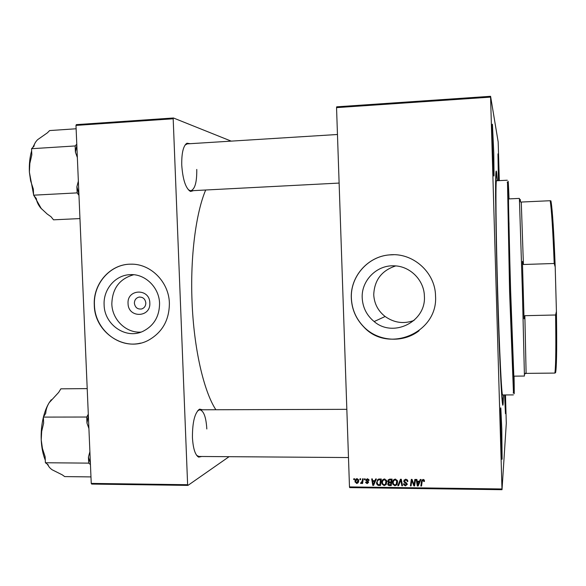<?xml version="1.0" encoding="UTF-8"?>
<svg xmlns="http://www.w3.org/2000/svg" width="586" height="586" viewBox="0 0 586 586"><rect width="100%" height="100%" fill="white"/><g stroke="black" fill="none" stroke-linecap="round" stroke-linejoin="round"><path stroke-width="0.88" d="M149.826 302.94C150.917 317.81 128.107 318.337 128.056 303.533C126.884 288.744 149.716 288.034 149.826 302.94M134.384 303.24C135.139 307.569 137.564 309.474 141.666 308.961C144.376 307.994 145.76 305.98 145.826 302.933C145.16 298.794 142.859 296.86 138.926 297.124C135.996 297.974 134.48 300.01 134.384 303.24M104.118 304.896C104.315 324.607 125.697 339.492 142.698 331.449C153.818 325.926 159.443 316.579 159.56 303.394C159.253 287.169 144.676 273.303 129.594 274.688C115.083 275.369 103.187 289.594 104.118 304.896M133.725 274.739C119.581 278.716 112.285 288.466 111.831 303.973C112.16 319.707 126.21 333.302 141.072 332.094M94.295 305.174C94.529 332.745 125.338 352.977 148.529 340.202C162.366 332.365 169.325 320.015 169.383 303.145C168.951 282.005 150.675 263.612 130.964 264.176C110.439 263.839 92.94 283.646 94.295 305.174M130.451 264.176C110.175 264.242 93.123 283.888 94.449 305.152C94.844 329.156 118.467 348.824 140.567 343.11M414.053 320.432C403.835 324.19 394.195 322.879 385.134 316.499C378.08 310.976 374.286 303.738 373.736 294.773C374.366 280.123 381.691 270.505 395.726 265.919M424.389 296.238C426.249 321.809 393.221 338.107 374.154 321.553C366.711 315.415 362.734 307.533 362.207 297.915C361.232 280.687 376.622 264.975 393.968 265.824C409.929 265.934 424.191 280.101 424.389 296.238M351.314 298.23C351.849 309.335 355.988 318.887 363.745 326.893C388.108 353.915 438.255 333.009 435.53 295.952C435.339 272.182 412.515 252.141 389.258 254.91C367.656 256.558 350.179 276.746 351.314 298.23M393.528 254.734L389.309 254.91C367.715 256.558 350.238 276.739 351.373 298.208C351.908 309.313 356.054 318.865 363.803 326.863C377.985 341.565 402.948 343.462 419.1 330.709M498.43 180.664L497.975 153.869L499.045 180.635M505.235 394.949L505.462 413.679L504.59 394.949M501.784 429.157L502.114 459.116C501.836 460.662 501.448 453.762 500.964 438.416C500.451 420.982 500.393 404.465 500.84 408.413L501.784 429.157M501.228 446.386L500.591 420.99M493.764 152.719L494.042 175.47C493.822 179.279 492.994 164.234 492.504 147.174C492.064 130.51 492.042 122.914 492.438 124.379L493.764 152.719M493.082 163.216L492.255 136.831M193.607 190.626L190.553 191.446C185.747 188.553 182.81 179.777 181.748 165.12C181.55 153.049 183.293 145.753 186.963 143.218L190.135 143.687M188.348 189.82L190.714 190.78C194.911 189.388 196.925 182.275 196.764 169.435M201.752 456.487L198.676 457.131C195.175 455.08 193.087 448.532 192.428 437.486C192.406 422.059 194.801 412.61 199.621 409.138L202.646 409.79M196.676 455.395L198.881 456.465L348.48 457.549M503.44 394.957L503.162 403.073C502.414 416.609 499.572 365.408 497.47 292.165L495.588 197.563C495.507 175.514 495.851 167.2 496.635 172.636L497.368 180.722M205.693 189.996C195.951 212.835 190.194 256.631 192.032 301.219C193.761 348.355 203.774 391.397 215.875 409.746M336.547 107.626L336.686 106.828L490.585 96.302L490.585 97.115L336.547 107.626L349.483 486.907L501.975 488.98L502.019 489.698L506.297 423.275L505.484 394.942M502.019 489.698L349.674 487.611L349.483 486.907M490.585 96.302L498.173 141.966L499.301 180.62M364.499 478.828L365.166 478.835L365.056 479.751L364.375 479.744L364.499 478.828M360.002 478.769L360.668 478.777L360.558 479.7L359.877 479.692L360.002 478.769M384.482 478.974L386.555 480.571L386.797 481.802L386.006 484.659L384.116 485.611L382.021 484.007L381.786 482.703C381.706 480.652 382.607 479.407 384.482 478.974M375.655 478.96L376.38 478.967L373.597 485.391L372.777 485.384L371.678 478.909L372.352 478.916L372.63 480.681L374.915 480.71L375.655 478.96M389.507 479.121L392.107 479.15L391.221 485.626L388.657 485.479L387.844 484.681L388.555 482.432L387.705 481.113L389.507 479.121M400.45 479.245L401.315 479.26L402.523 485.772L401.842 485.765L400.802 480.183L398.546 485.721L397.813 485.713L400.45 479.245M424.447 480.886L424.403 481.48L423.722 481.56L423.656 480.542L423.033 480.19L422.176 481.414L421.532 486.021L420.836 486.014L421.502 481.238L423.055 479.429L424.242 480.051L424.447 480.886M414.829 479.421L415.518 479.429L414.61 485.933L413.892 485.926L411.833 480.366L411.101 485.882L410.412 485.875L411.306 479.377L412.024 479.385L414.097 484.93L414.829 479.421M490.585 97.115L501.975 488.98M420.243 479.48L420.99 479.487L418.14 485.977L417.305 485.97L416.199 479.436L416.888 479.443L417.159 481.223L419.495 481.253L420.243 479.48L419.495 481.253M405.746 479.223L407.57 480.205L407.841 481.45L407.167 481.524L406.962 480.564L405.724 479.985L404.435 481.062L407.255 484.19L405.475 485.897L403.703 484.798L403.505 483.846L404.186 483.787L405.475 485.135L406.574 484.226L403.952 481.956L403.761 481.113L405.746 479.223M395.279 479.106L397.308 480.579L397.601 481.941L396.803 484.805L394.905 485.757L392.847 484.263L392.561 482.842C392.488 480.784 393.396 479.538 395.279 479.106M369.055 480.388L368.396 480.549L367.4 479.363L366.572 480.249L368.535 482.315L367.18 483.633L365.686 482.615L365.613 482.19L366.279 482.11L367.195 483.047L367.876 482.41L365.876 480.117L367.407 478.777L369.055 480.388M379.413 479.004L381.325 479.026L380.446 485.479L378.007 485.369L376.71 484.007L376.505 482.783L378.38 479.143L379.413 479.004M356.999 478.652L358.647 480.542C358.757 482.168 358.09 483.157 356.64 483.494L355.021 481.524C354.933 479.956 355.592 478.996 356.999 478.652L356.515 479.399M362.566 478.799L363.247 478.813L362.617 483.487L361.936 483.479L362.075 482.512L361.027 483.553L360.573 483.377L360.808 482.652L361.152 482.805L362.295 480.674L362.566 478.799M353.849 478.696L354.508 478.703L354.405 479.626L353.724 479.619L353.849 478.696M75.982 125.404L76.341 124.635L173.463 117.991L173.185 118.775L75.982 125.404L91.248 483.406L187.623 484.717L187.952 485.391L229.089 456.684M187.952 485.391L91.665 484.073L91.248 483.406M173.463 117.991L231.199 141.131M173.185 118.775L187.623 484.717M337.463 134.494L187.227 143.87L185.015 145.101M206.821 428.981C206.089 417.151 203.752 410.757 199.797 409.797L197.563 410.845M414.734 485.054L413.892 485.926M412.148 479.7L411.833 480.366M411.226 485.01L410.412 485.875M410.815 485.003L411.592 479.377M415.093 479.421L414.097 484.93M420.982 479.487L418.14 485.977M418.514 485.098L417.869 485.091M417.781 485.091L417.305 485.97M417.686 485.091L416.727 479.443M417.613 481.231L417.796 485.259L418.514 483.45M417.796 485.259L419.144 482.007L417.283 481.985M419.473 481.253L419.144 482.007M424.432 480.659L423.722 481.56M424.074 480.696L424.125 480.132L423.766 480.989M423.341 479.458L423.033 480.19M423.011 479.429L422.565 480.344M421.656 485.142L420.836 486.014M421.202 485.135L421.502 481.238M421.861 480.381L421.949 479.941M407.739 480.652L407.167 481.524M407.585 480.667L407.167 481.318M407.321 479.831L406.962 480.564M406.091 479.245L405.724 479.985M405.534 479.231L404.86 480.205M407.233 484.549L406.105 485.018M405.864 485.098L405.475 485.897M406.647 482.93L406.303 483.64M404.457 481.238L404.186 480.256L403.761 481.113M404.186 480.256L404.223 479.817M402.362 484.893L401.842 485.765M402.274 484.893L401.249 479.326L400.802 480.183M398.905 484.849L398.268 484.842L397.813 485.713M398.268 484.842L400.546 479.253M397.345 483.824L396.803 484.805M397.264 483.933L395.506 484.878M395.338 484.944L394.905 485.757M393.272 483.296L393.038 481.978L392.561 482.842M393.038 481.978L393.338 480.132M395.198 479.106L393.946 480.527M396.744 483.391L397.352 480.674M396.253 484.292L396.729 480.93L395.25 479.861C393.821 480.286 393.155 481.304 393.243 482.915L393.44 483.919L394.905 484.996L396.253 484.292M397.381 481.04L396.927 481.897M395.645 479.136L395.25 479.861M391.338 484.747L390.708 484.739M389.031 484.812L388.657 485.479M388.386 483.933L388.203 483.142L387.712 483.999M388.203 483.142L388.24 482.63M388.833 481.941L388.555 482.432M388.379 480.996L388.196 480.264L387.705 481.113M388.196 480.264L388.269 479.619M389.646 479.121L388.87 480.102M389.837 479.121L388.459 481.553L391.023 482.088L391.785 479.143M389.5 482.066L388.906 482.776M389.214 482.219L388.459 484.344L390.642 484.856L391.082 481.978M390.642 484.856L390.913 482.842L388.73 483.084M391.397 481.985L390.913 482.842M391.023 482.088L391.316 479.897L389.39 479.912M391.741 479.143L391.316 479.897M368.938 479.729L368.396 480.549M367.766 478.806L367.4 479.363M367.261 478.777L367.107 479.223M368.528 482.586L367.766 482.776M367.686 482.864L367.18 483.633M368.052 482.139L368.404 481.765M368.352 481.677L367.876 482.41M368.176 481.45L367.796 482.029M366.631 480.388L366.243 480.974M366.58 479.809L366.448 479.267L365.876 480.117M373.971 484.527L373.363 484.512M373.253 484.629L372.777 485.384M372.791 481.37L372.674 480.681M375.831 478.96L374.915 480.71M373.223 480.688L372.747 481.436L373.26 484.681L374.981 480.608M373.26 484.681L374.579 481.458L372.747 481.436M375.113 480.608L374.579 481.458M380.563 484.607L379.94 484.6M378.424 484.673L378.007 485.369M377.179 482.952L377.032 481.926L376.505 482.783M377.032 481.926L377.435 479.788M379.267 479.004L377.977 480.286M380.138 479.011L379.677 479.758C377.911 479.912 377.076 480.93 377.172 482.835L378.043 484.585L379.867 484.717L381.047 479.018M379.867 484.717L380.541 479.773L379.677 479.758M381.003 479.018L380.541 479.773M384.709 484.747L386.496 483.802L386.006 484.659M384.592 484.783L384.116 485.611M382.475 482.974L382.299 481.846L381.786 482.703M382.299 481.846L382.651 479.883M384.445 478.974L383.237 480.308M385.954 483.296L386.606 480.71M385.463 484.153L385.954 480.879L384.46 479.736C383.032 480.154 382.365 481.172 382.46 482.783L382.629 483.699L384.116 484.856L385.463 484.153M386.621 480.908L386.123 481.765M384.885 479.018L384.46 479.736M358.354 482.256L357.328 482.637M357.152 482.769L356.64 483.494M355.687 481.209L355.629 480.674L355.021 481.524M355.629 480.674L355.914 479.055M357.782 481.897L358.581 480.022M356.647 482.915L357.98 480.601L357.013 479.238L355.687 481.531L356.647 482.915M358.529 479.831L357.98 480.601M357.394 478.703L357.013 479.238M360.654 478.85L359.877 479.692M362.727 482.63L361.936 483.479M362.522 482.622L362.661 481.663L361.027 483.553M360.991 482.769L360.573 483.377M362.031 481.86L363.027 478.806M365.159 478.901L364.375 479.744M354.501 478.777L353.724 479.619M520.214 200.771C520.207 198.61 520.258 198.661 520.383 200.917L520.434 201.928L521.269 202.045L523.408 264.498L522.419 261.437L524.038 318.791L524.851 315.686L526.096 372.667L526.089 373.377L525.276 373.729M513.526 376.161L524.433 376.051L522.36 290.348L519.394 198.405L508.502 198.918M524.851 315.686L555.601 314.997L556.414 311.481C556.912 343.147 556.729 362.983 555.865 370.975L555.572 372.674L554.847 373.077L555.037 371.802C555.858 364.177 556.041 345.242 555.601 314.997M521.269 202.045L550.159 200.72L550.899 200.866L551.067 201.694C552.488 210.425 553.873 232.181 555.206 266.967L556.414 311.481M555.206 266.967L554.202 263.488C552.884 230.108 551.543 209.253 550.195 200.917L550.159 200.72M523.408 264.498L554.202 263.488M526.089 373.377L554.847 373.077M497.543 292.033L497.521 289.696L497.543 292.033M508.795 198.903L508.582 196.471C508.209 194.713 509.124 238.692 510.626 290.773L513.819 376.161M509.036 198.888C508.436 183.469 508.106 178.137 508.033 182.891L510.509 291.381L513.966 392.188C514.303 396.927 514.34 391.587 514.061 376.153M513.461 392.701L509.586 291.44L507.498 182.407M507.271 180.217L496.532 180.766C495.456 178.605 495.873 230.056 497.682 291.769C499.375 350.604 501.689 396.825 502.605 394.964L513.351 394.898M497.258 180.73L496.298 173.419C495.148 171.053 495.58 225.896 497.521 292.07C499.331 355.131 501.814 404.34 502.781 402.304L503.33 394.957M508.773 217.428L509.029 224.431M78.363 181.133L76.883 186.722L77.147 192.882L33.6 195.182L33.329 189.08L30.619 180.825L29.381 172.152L33.57 194.559M76.781 144.149L75.147 145.951L75.411 152.133L77.352 157.531M75.147 145.951L31.549 148.719L34.01 146.251C34.178 144.163 35.387 141.966 37.629 139.666L47.341 132.868L49.634 130.561L76.129 128.774M31.637 150.829C29.813 157.055 29.058 164.168 29.381 172.152L29.842 163.406L31.82 154.843L31.549 148.719M77.147 192.882L78.963 195.358M79.952 218.578L53.524 219.823L50.989 216.695L47.217 214.051L40.624 207.905C38.149 204.778 36.713 201.657 36.31 198.537L33.6 195.182M33.951 195.621L41.452 208.88M32.809 147.452L35.314 142.559M76.883 186.722L78.912 194.134M76.832 145.372L75.411 152.133M88.347 415.408L86.977 423.099L88.904 428.505M90.969 476.909L64.694 476.594L62.241 474.836L52.125 469.774C49.715 468.009 48.352 466.295 48.03 464.632L45.4 462.75L45.137 456.75L42.448 448.502L41.218 439.925L41.687 431.384L43.65 423.114L43.386 417.1L45.767 413.255C45.869 409.826 47.005 406.31 49.18 402.699L58.651 392.422L60.871 388.826L87.204 388.613M88.296 414.207L86.713 417.034L43.386 417.1M86.713 417.034L86.977 423.099M89.892 451.696L88.427 457.08L88.684 463.13L45.4 462.75M88.684 463.13L90.442 464.515M43.393 417.217C41.628 424.491 40.91 432.065 41.218 439.925C41.599 447.77 42.961 454.524 45.29 460.193M47.173 464.024L48.843 466.515M51.275 399.755L49.18 402.699C46.792 406.552 44.888 411.321 43.445 417.005M88.427 457.08L90.391 463.321M413.298 482.615L412.918 483.457M412.603 480.842L412.229 481.648M414.646 482.52L414.258 483.384M405.468 482.212L405.109 482.952M401.527 481.025L401.088 481.882M389.976 484.849L389.558 485.604M390.239 482.073L389.822 482.827M390.481 479.128L390.056 479.883M367.59 481.062L367.232 481.604M374.286 482.505L373.751 483.369M379.288 484.71L378.834 485.457M362.873 479.824L362.295 480.674M374.154 321.553L385.134 316.499M189.71 190.626L190.553 191.446M197.914 456.26L198.676 457.131M502.349 402.311L503.162 403.073M198.083 456.457L197.621 456.457L198.083 456.457M189.901 190.816L189.432 190.846L189.901 190.816M186.414 143.922L185.938 143.951L186.414 143.922M199.006 409.804L198.544 409.804L199.006 409.804M495.866 173.441L496.635 172.636M198.83 409.995L199.621 409.138M186.245 144.134L186.963 143.218M130.517 274.644L129.594 274.688M139.915 297.014L138.926 297.124M423.656 480.542L423.986 479.744M407.014 480.667L407.38 479.905M403.703 484.798L404.135 483.926M406.494 483.882L406.852 483.142M403.952 481.956L404.377 481.099M392.847 484.263L393.294 483.428M396.729 480.93L397.11 480.212M387.844 484.681L388.335 483.816M387.815 481.692L388.306 480.842M368.323 480.037L368.755 479.385M365.686 482.615L365.994 482.146M367.832 482.124L368.228 481.509M365.928 480.454L366.499 479.612M376.71 484.007L377.201 483.208M382.021 484.007L382.497 483.201M385.954 480.879L386.364 480.176M355.109 482.175L355.687 481.37M357.907 480.051L358.346 479.429M526.096 372.667L524.455 374.308M520.383 200.917L519.518 200.148M555.865 370.975L555.037 371.802M551.067 201.694L550.195 200.917M508.033 182.891L507.168 182.114M496.298 173.419L495.844 173.441M502.781 402.304L502.327 402.311M513.966 392.188L513.146 393.016M339.118 183.074L190.714 190.78M199.797 409.797L346.839 409.336"/></g></svg>
